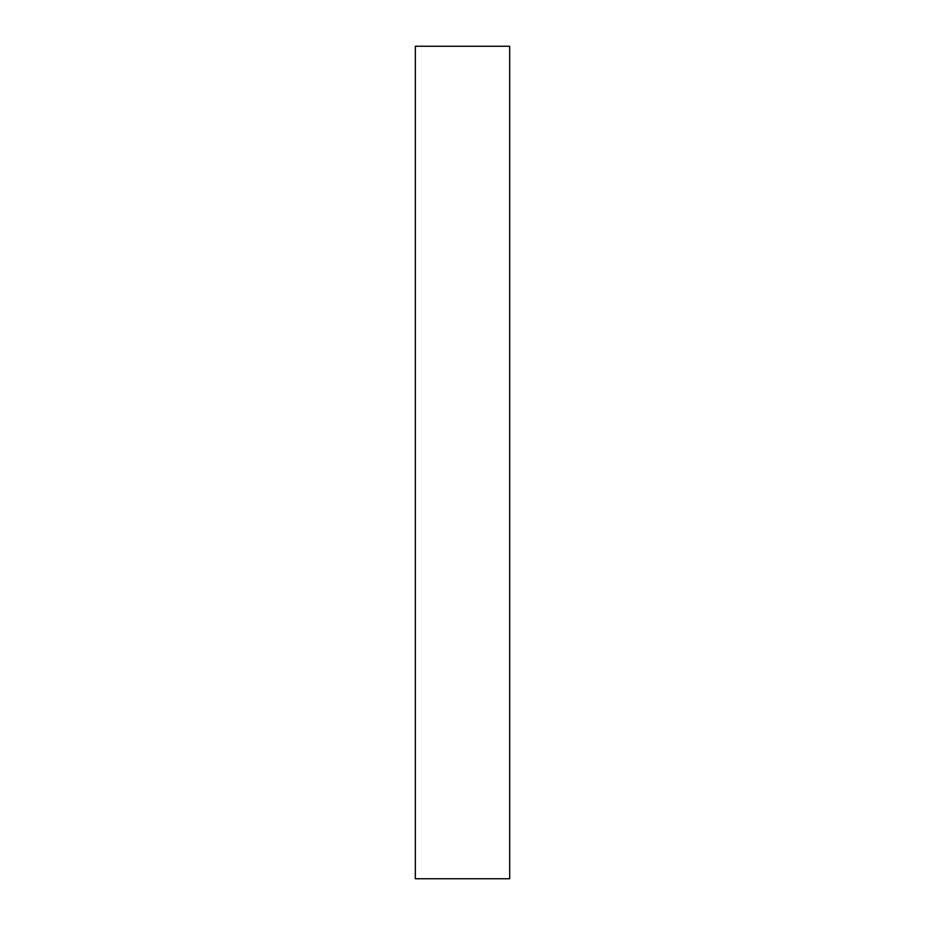<?xml version="1.0" encoding="UTF-8"?>
<svg xmlns="http://www.w3.org/2000/svg" width="925" height="925" viewBox="0 0 925 925"><rect width="100%" height="100%" fill="white"/><g stroke="black" fill="none" stroke-linecap="round" stroke-linejoin="round"><path stroke-width="1.39" d="M509.675 46.25L509.675 878.75L415.325 878.75L415.325 46.25L509.675 46.25L415.325 46.25"/></g></svg>

